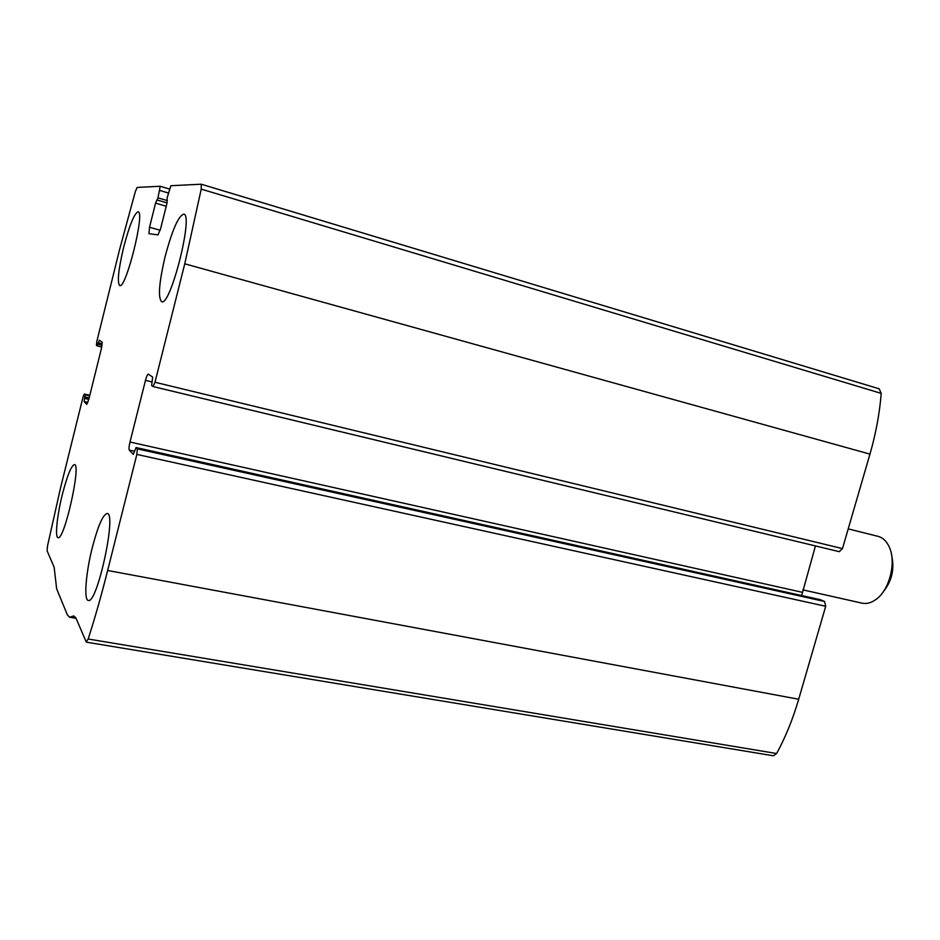 <?xml version="1.0" encoding="UTF-8"?>
<svg xmlns="http://www.w3.org/2000/svg" width="940" height="940" viewBox="0 0 940 940"><rect width="100%" height="100%" fill="white"/><g stroke="black" fill="none" stroke-linecap="round" stroke-linejoin="round"><path stroke-width="1.41" d="M96.879 341.208L119.65 249.3L135.395 191.372L137.181 187.424L160.211 186.261L157.967 197.846L155.558 203.111L149.542 227.245L148.943 233.661L157.979 234.883L160.681 228.467L166.968 203.263L167.144 197.788L170.892 185.721L201.254 184.205L201.231 189.116L184.757 263.811L154.983 382.263L153.055 386.552L151.645 385.553L152.644 377.105L148.262 374.085C147.474 374.285 146.546 376.388 145.477 380.359L130.002 442.035C129.015 446.312 128.768 449.003 129.274 450.084L133.315 454.396L136.065 447.569L137.322 448.873L136.84 454.42L107.654 570.486C101.426 595.22 94.928 618.062 88.172 639.012L86.186 641.902L76.069 618.32L69.607 617.239L67.386 614.901L56.635 588.793L54.156 567.266L47.094 550.817L47.529 545.893L60.559 487.801L82.967 397.326L84.283 394.024L85.105 394.847L84.142 401.545L86.785 404.353L88.818 399.3L101.45 348.399L102.143 342.113L99.346 340.186L97.231 345.908L96.409 345.309L96.879 341.208M820.409 599.732L824.58 601.482L825.708 606.288L798.683 699.243C792.89 719.065 785.534 737.16 776.64 753.528L773.373 755.784L86.445 642.173M201.336 184.24L879.182 388.819L881.215 393.39C879.605 413.494 875.845 433.74 869.958 454.114L842.475 548.607L839.255 551.663L153.114 386.552M75.506 617.239L71.651 616.581L73.731 615.911L76.069 618.32M71.651 616.581L69.607 617.239M801.679 595.549L815.438 545.94M123.563 247.643C118.37 269.815 117.089 282.47 119.709 285.584C125.878 289.45 145.336 211.512 138.086 211.817C134.244 213.404 129.415 225.353 123.563 247.643M62.381 494.381C57.093 515.343 54.79 537.574 58.057 537.633C64.284 540.841 81.545 463.632 74.425 464.572C71.264 465.641 67.257 475.57 62.381 494.381M165.158 256.444C159.013 282.752 157.85 297.839 161.668 301.728C170.446 306.781 193.851 214.132 183.735 214.132C178.424 215.883 172.232 229.983 165.158 256.444M92.32 547.515C85.881 572.695 83.648 600.308 88.325 600.437C97.196 604.373 117.03 512.406 107.137 513.499C102.918 514.591 97.983 525.93 92.32 547.515M882.954 592.188C891.825 581.366 894.739 569.123 891.672 555.481M802.736 589.838L862.144 603.175C866.809 604.126 871.545 602.787 876.362 599.156C889.98 589.345 896.678 560.886 888.841 546.116C886.15 540.747 882.495 537.469 877.878 536.293L848.209 528.891M798.683 699.243L107.654 570.486M825.708 606.288L136.84 454.42M160.211 186.261L169.364 188.987L160.235 186.285M881.215 393.39L201.231 189.116M869.958 454.114L184.757 263.811M842.475 548.607L154.983 382.263M776.64 753.528L88.172 639.012M89.805 395.329L84.33 394.048L89.805 395.317M89.653 395.916L85.105 394.847M89.147 397.961L84.859 396.962M88.806 399.371L84.506 398.36M87.89 402.414L84.142 401.545M102.284 343.758L98.289 342.771M102.096 345.227L97.936 344.193M97.243 345.908L101.767 347.036L97.267 345.908M168.342 192.982L159.812 190.456M167.402 200.62L157.967 197.846M167.062 202.887L157.097 199.962M167.038 202.946L156.851 199.962M166.227 206.236L155.558 203.111M160.176 230.276L149.542 227.245M824.58 601.482L137.322 448.873M820.679 599.79L136.065 447.569M134.69 451.282L129.274 450.084M802.043 592.247L130.002 442.035M152.104 381.969L145.477 380.359M879.182 388.819L201.254 184.205M820.538 599.744L136.018 447.546M839.255 551.663L153.055 386.552"/></g></svg>
